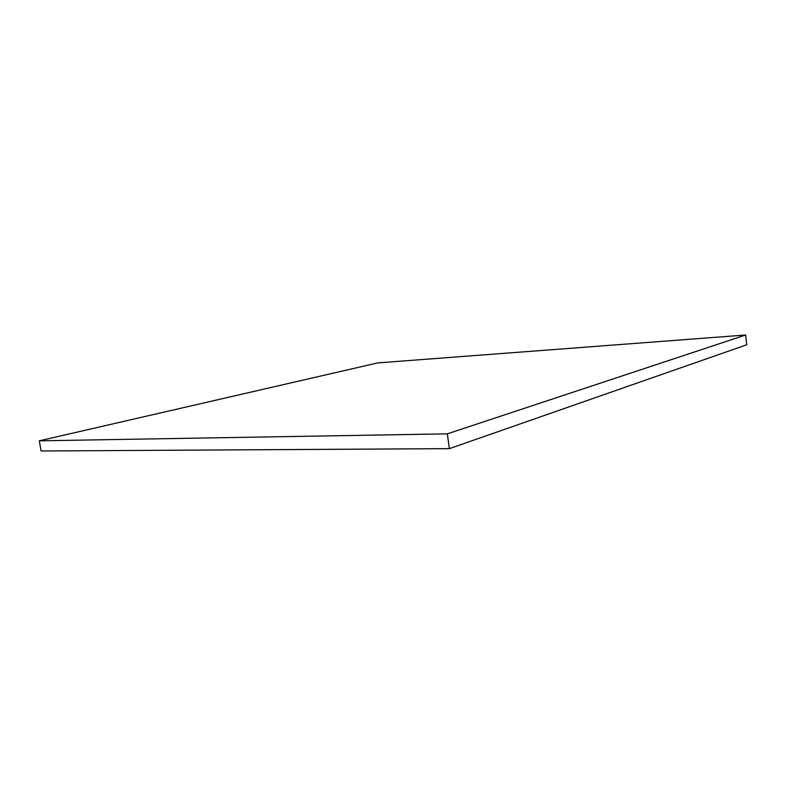 <?xml version="1.0" encoding="UTF-8"?>
<svg xmlns="http://www.w3.org/2000/svg" width="786" height="786" viewBox="0 0 786 786"><rect width="100%" height="100%" fill="white"/><g stroke="black" fill="none" stroke-linecap="round" stroke-linejoin="round"><path stroke-width="1.18" d="M745.649 335.013L746.7 344.789L449.376 448.649L447.322 433.843L745.649 335.013L377.781 362.896L39.3 440.828L447.322 433.843L449.376 448.649L41.118 450.987L39.3 440.828L41.118 450.987L449.376 448.649L746.7 344.789L745.649 335.013L447.322 433.843L39.3 440.828L377.781 362.896L745.649 335.013"/></g></svg>
